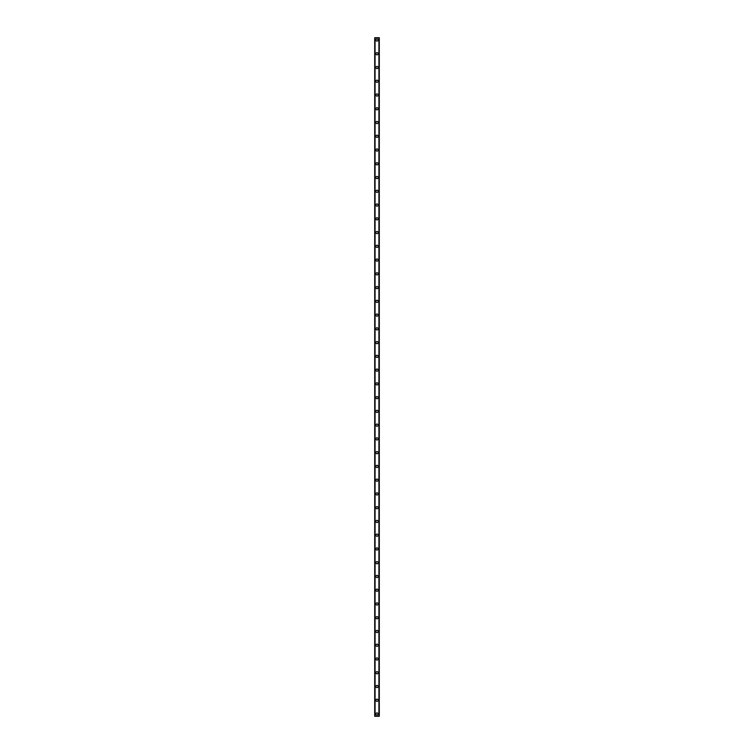 <?xml version="1.0" encoding="UTF-8"?>
<svg xmlns="http://www.w3.org/2000/svg" width="754" height="754" viewBox="0 0 754 754"><rect width="100%" height="100%" fill="white"/><g stroke="black" fill="none" stroke-linecap="round" stroke-linejoin="round"><path stroke-width="1.13" d="M375.907 714.01A1.093 1.093 0 0 1 377 712.916A1.093 1.093 0 0 1 378.093 714.01A1.093 1.093 0 0 1 377 715.094A1.093 1.093 0 0 1 375.907 714.01M375.907 700.249A1.093 1.093 0 0 1 377 699.165A1.093 1.093 0 0 1 378.093 700.249A1.093 1.093 0 0 1 377 701.343A1.093 1.093 0 0 1 375.907 700.249M375.907 686.498A1.093 1.093 0 0 1 377 685.405A1.093 1.093 0 0 1 378.093 686.498A1.093 1.093 0 0 1 377 687.582A1.093 1.093 0 0 1 375.907 686.498M375.907 672.738A1.093 1.093 0 0 1 377 671.654A1.093 1.093 0 0 1 378.093 672.738A1.093 1.093 0 0 1 377 673.831A1.093 1.093 0 0 1 375.907 672.738M375.907 658.987A1.093 1.093 0 0 1 377 657.893A1.093 1.093 0 0 1 378.093 658.987A1.093 1.093 0 0 1 377 660.07A1.093 1.093 0 0 1 375.907 658.987M375.907 645.226A1.093 1.093 0 0 1 377 644.142A1.093 1.093 0 0 1 378.093 645.226A1.093 1.093 0 0 1 377 646.319A1.093 1.093 0 0 1 375.907 645.226M375.907 631.475A1.093 1.093 0 0 1 377 630.382A1.093 1.093 0 0 1 378.093 631.475A1.093 1.093 0 0 1 377 632.568A1.093 1.093 0 0 1 375.907 631.475M375.907 617.724A1.093 1.093 0 0 1 377 616.631A1.093 1.093 0 0 1 378.093 617.724A1.093 1.093 0 0 1 377 618.808A1.093 1.093 0 0 1 375.907 617.724M375.907 603.963A1.093 1.093 0 0 1 377 602.88A1.093 1.093 0 0 1 378.093 603.963A1.093 1.093 0 0 1 377 605.057A1.093 1.093 0 0 1 375.907 603.963M375.907 590.212A1.093 1.093 0 0 1 377 589.119A1.093 1.093 0 0 1 378.093 590.212A1.093 1.093 0 0 1 377 591.296A1.093 1.093 0 0 1 375.907 590.212M375.907 576.452A1.093 1.093 0 0 1 377 575.368A1.093 1.093 0 0 1 378.093 576.452A1.093 1.093 0 0 1 377 577.545A1.093 1.093 0 0 1 375.907 576.452M375.907 562.701A1.093 1.093 0 0 1 377 561.607A1.093 1.093 0 0 1 378.093 562.701A1.093 1.093 0 0 1 377 563.785A1.093 1.093 0 0 1 375.907 562.701M375.907 548.94A1.093 1.093 0 0 1 377 547.856A1.093 1.093 0 0 1 378.093 548.94A1.093 1.093 0 0 1 377 550.034A1.093 1.093 0 0 1 375.907 548.94M375.907 535.189A1.093 1.093 0 0 1 377 534.096A1.093 1.093 0 0 1 378.093 535.189A1.093 1.093 0 0 1 377 536.273A1.093 1.093 0 0 1 375.907 535.189M375.907 521.429A1.093 1.093 0 0 1 377 520.345A1.093 1.093 0 0 1 378.093 521.429A1.093 1.093 0 0 1 377 522.522A1.093 1.093 0 0 1 375.907 521.429M375.907 507.678A1.093 1.093 0 0 1 377 506.584A1.093 1.093 0 0 1 378.093 507.678A1.093 1.093 0 0 1 377 508.761A1.093 1.093 0 0 1 375.907 507.678M375.907 493.917A1.093 1.093 0 0 1 377 492.833A1.093 1.093 0 0 1 378.093 493.917A1.093 1.093 0 0 1 377 495.01A1.093 1.093 0 0 1 375.907 493.917M375.907 480.166A1.093 1.093 0 0 1 377 479.073A1.093 1.093 0 0 1 378.093 480.166A1.093 1.093 0 0 1 377 481.25A1.093 1.093 0 0 1 375.907 480.166M375.907 466.406A1.093 1.093 0 0 1 377 465.322A1.093 1.093 0 0 1 378.093 466.406A1.093 1.093 0 0 1 377 467.499A1.093 1.093 0 0 1 375.907 466.406M375.907 452.654A1.093 1.093 0 0 1 377 451.561A1.093 1.093 0 0 1 378.093 452.654A1.093 1.093 0 0 1 377 453.748A1.093 1.093 0 0 1 375.907 452.654M375.907 438.903A1.093 1.093 0 0 1 377 437.81A1.093 1.093 0 0 1 378.093 438.903A1.093 1.093 0 0 1 377 439.987A1.093 1.093 0 0 1 375.907 438.903M375.907 425.143A1.093 1.093 0 0 1 377 424.059A1.093 1.093 0 0 1 378.093 425.143A1.093 1.093 0 0 1 377 426.236A1.093 1.093 0 0 1 375.907 425.143M375.907 411.392A1.093 1.093 0 0 1 377 410.299A1.093 1.093 0 0 1 378.093 411.392A1.093 1.093 0 0 1 377 412.476A1.093 1.093 0 0 1 375.907 411.392M375.907 397.631A1.093 1.093 0 0 1 377 396.547A1.093 1.093 0 0 1 378.093 397.631A1.093 1.093 0 0 1 377 398.725A1.093 1.093 0 0 1 375.907 397.631M375.907 383.88A1.093 1.093 0 0 1 377 382.787A1.093 1.093 0 0 1 378.093 383.88A1.093 1.093 0 0 1 377 384.964A1.093 1.093 0 0 1 375.907 383.88M375.907 370.12A1.093 1.093 0 0 1 377 369.036A1.093 1.093 0 0 1 378.093 370.12A1.093 1.093 0 0 1 377 371.213A1.093 1.093 0 0 1 375.907 370.12M375.907 356.369A1.093 1.093 0 0 1 377 355.275A1.093 1.093 0 0 1 378.093 356.369A1.093 1.093 0 0 1 377 357.453A1.093 1.093 0 0 1 375.907 356.369M375.907 342.608A1.093 1.093 0 0 1 377 341.524A1.093 1.093 0 0 1 378.093 342.608A1.093 1.093 0 0 1 377 343.701A1.093 1.093 0 0 1 375.907 342.608M375.907 328.857A1.093 1.093 0 0 1 377 327.764A1.093 1.093 0 0 1 378.093 328.857A1.093 1.093 0 0 1 377 329.941A1.093 1.093 0 0 1 375.907 328.857M375.907 315.097A1.093 1.093 0 0 1 377 314.013A1.093 1.093 0 0 1 378.093 315.097A1.093 1.093 0 0 1 377 316.19A1.093 1.093 0 0 1 375.907 315.097M375.907 301.346A1.093 1.093 0 0 1 377 300.252A1.093 1.093 0 0 1 378.093 301.346A1.093 1.093 0 0 1 377 302.439A1.093 1.093 0 0 1 375.907 301.346M375.907 287.594A1.093 1.093 0 0 1 377 286.501A1.093 1.093 0 0 1 378.093 287.594A1.093 1.093 0 0 1 377 288.678A1.093 1.093 0 0 1 375.907 287.594M375.907 273.834A1.093 1.093 0 0 1 377 272.75A1.093 1.093 0 0 1 378.093 273.834A1.093 1.093 0 0 1 377 274.927A1.093 1.093 0 0 1 375.907 273.834M375.907 260.083A1.093 1.093 0 0 1 377 258.99A1.093 1.093 0 0 1 378.093 260.083A1.093 1.093 0 0 1 377 261.167A1.093 1.093 0 0 1 375.907 260.083M375.907 246.322A1.093 1.093 0 0 1 377 245.238A1.093 1.093 0 0 1 378.093 246.322A1.093 1.093 0 0 1 377 247.416A1.093 1.093 0 0 1 375.907 246.322M375.907 232.571A1.093 1.093 0 0 1 377 231.478A1.093 1.093 0 0 1 378.093 232.571A1.093 1.093 0 0 1 377 233.655A1.093 1.093 0 0 1 375.907 232.571M375.907 218.811A1.093 1.093 0 0 1 377 217.727A1.093 1.093 0 0 1 378.093 218.811A1.093 1.093 0 0 1 377 219.904A1.093 1.093 0 0 1 375.907 218.811M375.907 205.06A1.093 1.093 0 0 1 377 203.966A1.093 1.093 0 0 1 378.093 205.06A1.093 1.093 0 0 1 377 206.144A1.093 1.093 0 0 1 375.907 205.06M375.907 191.299A1.093 1.093 0 0 1 377 190.215A1.093 1.093 0 0 1 378.093 191.299A1.093 1.093 0 0 1 377 192.393A1.093 1.093 0 0 1 375.907 191.299M375.907 177.548A1.093 1.093 0 0 1 377 176.455A1.093 1.093 0 0 1 378.093 177.548A1.093 1.093 0 0 1 377 178.632A1.093 1.093 0 0 1 375.907 177.548M375.907 163.788A1.093 1.093 0 0 1 377 162.704A1.093 1.093 0 0 1 378.093 163.788A1.093 1.093 0 0 1 377 164.881A1.093 1.093 0 0 1 375.907 163.788M375.907 150.037A1.093 1.093 0 0 1 377 148.943A1.093 1.093 0 0 1 378.093 150.037A1.093 1.093 0 0 1 377 151.12A1.093 1.093 0 0 1 375.907 150.037M375.907 136.276A1.093 1.093 0 0 1 377 135.192A1.093 1.093 0 0 1 378.093 136.276A1.093 1.093 0 0 1 377 137.369A1.093 1.093 0 0 1 375.907 136.276M375.907 122.525A1.093 1.093 0 0 1 377 121.432A1.093 1.093 0 0 1 378.093 122.525A1.093 1.093 0 0 1 377 123.618A1.093 1.093 0 0 1 375.907 122.525M375.907 108.774A1.093 1.093 0 0 1 377 107.681A1.093 1.093 0 0 1 378.093 108.774A1.093 1.093 0 0 1 377 109.858A1.093 1.093 0 0 1 375.907 108.774M375.907 95.013A1.093 1.093 0 0 1 377 93.93A1.093 1.093 0 0 1 378.093 95.013A1.093 1.093 0 0 1 377 96.107A1.093 1.093 0 0 1 375.907 95.013M375.907 81.262A1.093 1.093 0 0 1 377 80.169A1.093 1.093 0 0 1 378.093 81.262A1.093 1.093 0 0 1 377 82.346A1.093 1.093 0 0 1 375.907 81.262M375.907 67.502A1.093 1.093 0 0 1 377 66.418A1.093 1.093 0 0 1 378.093 67.502A1.093 1.093 0 0 1 377 68.595A1.093 1.093 0 0 1 375.907 67.502M375.907 53.751A1.093 1.093 0 0 1 377 52.657A1.093 1.093 0 0 1 378.093 53.751A1.093 1.093 0 0 1 377 54.835A1.093 1.093 0 0 1 375.907 53.751M375.907 39.99A1.093 1.093 0 0 1 377 38.906A1.093 1.093 0 0 1 378.093 39.99A1.093 1.093 0 0 1 377 41.084A1.093 1.093 0 0 1 375.907 39.99M379.243 37.7L374.71 37.7L374.71 716.3L379.29 716.3L379.29 37.7L379.243 716.3M378.923 716.3L378.923 37.7L378.942 716.3M375.058 716.3L375.058 37.7L375.077 716.3M374.71 37.7L374.71 716.3L374.71 37.7M379.29 37.7L379.29 716.3L379.29 37.7M374.757 37.7L374.757 716.3M375.04 37.7L375.04 716.3M378.96 37.7L378.96 716.3"/></g></svg>
